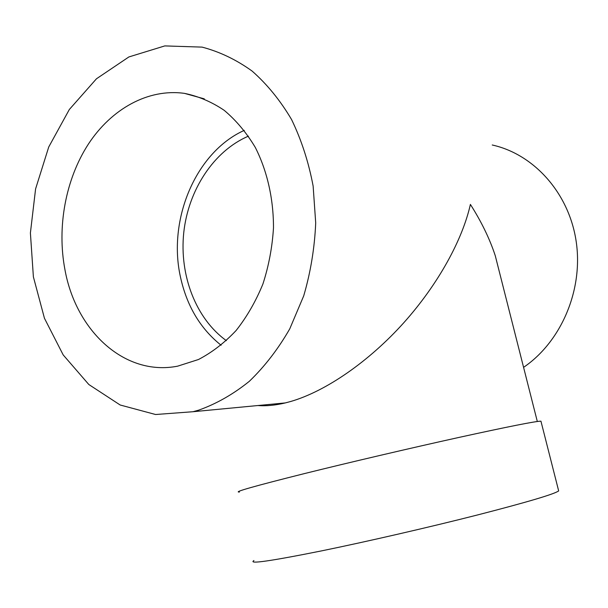 <?xml version="1.0" encoding="UTF-8"?>
<svg xmlns="http://www.w3.org/2000/svg" width="608" height="608" viewBox="0 0 608 608"><rect width="100%" height="100%" fill="white"/><g stroke="black" fill="none" stroke-linecap="round" stroke-linejoin="round"><path stroke-width="0.91" d="M541.074 421.678L540.945 421.169C535.747 421.169 508.326 426.603 458.698 437.479C410.484 448.126 348.544 462.627 304.251 473.632C254.273 486.157 232.666 492.29 239.43 492.032M558.433 489.987L558.668 490.914C554.253 494.152 527.189 502.17 477.493 514.968C429.149 527.273 366.48 541.69 321.313 550.932C270.302 561.161 247.844 564.368 253.931 560.546M226.366 340.647C195.882 318.729 179.292 275.371 183.738 232.773C188.252 190.198 213.659 150.989 248.452 136.146M221.099 345.245C200.306 328.632 186.755 305.862 180.447 276.936C167.626 219.731 195.609 152.296 244.264 130.363M64.957 269.739C56.81 227.118 65.527 179.345 88.403 144.058C111.378 108.976 148.094 88.312 184.475 93.374C198.383 96.208 211.614 101.848 224.177 110.314C236.102 120.323 246.483 132.696 255.307 147.432C267.193 170.916 273.539 198.77 273.486 227.802C272.3 247.182 268.766 265.924 262.907 284.02C255.801 301.363 246.878 316.852 236.132 330.486C224.565 342.783 212.002 352.458 198.459 359.518L177.65 366.16C124.708 376.58 75.954 330.995 64.957 269.739M257.876 405.536C266.137 406.197 275.295 405.323 285.334 402.914L290.601 401.516C325.956 391.301 369.178 361.319 403.856 322.666C438.512 283.906 462.566 239.446 470.394 204.41C481.422 221.715 489.714 238.815 495.269 255.717L501.364 279.756M492.229 144.993C533.87 154.166 569.08 193.055 576.202 241.596C583.391 290.1 561.131 341.795 523.579 367.346M198.618 410.172C216.326 403.887 233.236 394.265 249.341 381.3C264.678 366.533 278.152 349.053 289.758 328.852L303.711 295.868C310.627 272.232 314.625 247.92 315.704 222.923L313.135 186.086C308.644 162.161 301.454 139.977 291.566 119.54C280.318 100.495 267.178 84.345 252.13 71.083C236.292 59.698 219.602 51.703 202.054 47.112L164.798 45.912L128.873 56.947L96.467 78.782L69.327 109.508L48.739 146.976L35.591 188.898L30.4 232.97L33.387 276.868L44.452 318.28L63.186 354.912L88.821 384.514L120.164 404.996L155.58 414.512L192.934 411.73L198.618 410.172M540.945 421.169L558.668 490.914M184.475 93.374L204.296 98.853M495.269 255.717L537.312 421.488M192.934 411.73L285.334 402.914"/></g></svg>
